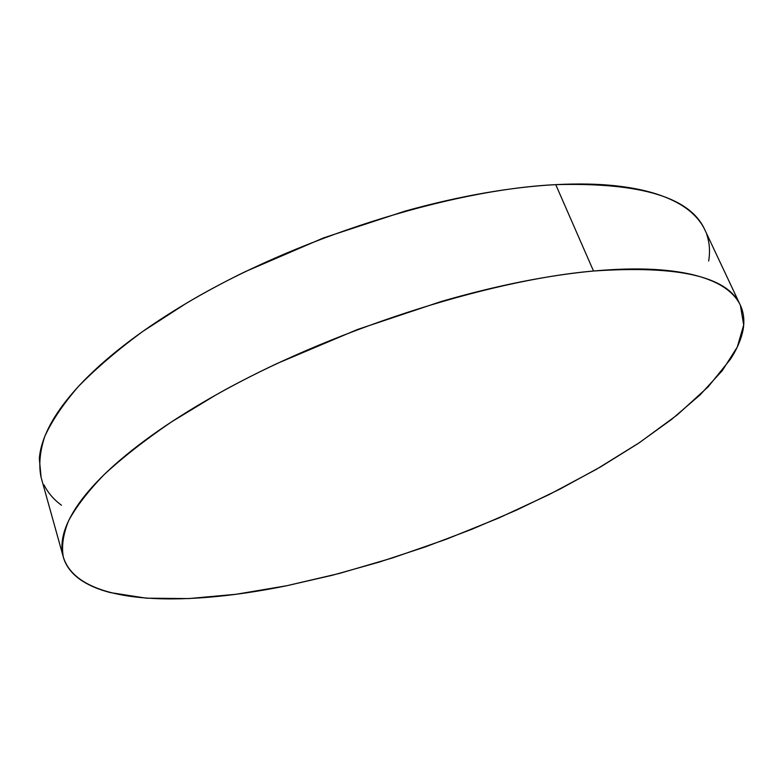 <?xml version="1.0" encoding="UTF-8"?>
<svg xmlns="http://www.w3.org/2000/svg" width="783" height="783" viewBox="0 0 783 783"><rect width="100%" height="100%" fill="white"/><g stroke="black" fill="none" stroke-linecap="round" stroke-linejoin="round"><path stroke-width="1.17" d="M740.366 305.262L704.896 229.957C690.537 197.453 640.827 182.351 555.754 184.641L593.504 271.016C678.959 265.202 727.906 276.624 740.366 305.262L743.693 324.965L737.292 347.016L722.347 370.555L700.1 394.857L671.726 419.306L638.292 443.423L600.767 466.785L560.011 489.072L516.79 509.997L471.777 529.308L425.639 546.779L378.982 562.165L332.442 575.241L286.686 585.743C178.407 607.951 77.781 604.368 63.325 557.046C61.377 546.358 63.139 534.251 68.62 520.705C76.382 506.395 88.273 490.99 104.296 474.459C122.716 457.438 145.109 439.919 171.477 421.92L215.795 395.014C327.539 331.728 485.998 280.353 593.504 271.016L555.754 184.641C448.884 189.76 293.968 238.864 185.777 303.628L142.917 331.336C117.499 350.06 95.986 368.45 78.388 386.508C63.139 404.145 51.942 420.774 44.797 436.385C39.884 451.272 38.612 464.769 40.97 476.867L63.188 556.547M593.504 271.016C571.238 273.061 547.209 276.634 521.429 281.753C495.6 286.901 468.802 293.508 441.025 301.563L357.547 329.467L276.849 363.606C250.932 375.84 226.806 388.466 204.48 401.503C182.194 414.53 162.316 427.518 144.845 440.457C127.423 453.386 112.742 465.875 100.782 477.933C88.87 489.982 79.739 501.296 73.396 511.896C67.084 522.476 63.384 532.146 62.317 540.906C61.27 549.646 62.552 557.398 66.154 564.161C69.775 570.895 75.354 576.631 82.91 581.358C90.456 586.075 99.607 589.814 110.354 592.594L146.323 598.183L188.82 598.574L236.114 594.268L286.686 585.743L339.284 573.469L392.782 557.848L446.193 539.281L498.556 518.101L548.932 494.68L596.294 469.379L639.505 442.61L677.295 414.873L708.165 386.802L730.47 359.182C736.323 350.118 740.287 341.398 742.372 333C744.447 324.612 744.33 316.763 742.03 309.481C739.71 302.189 734.953 295.7 727.75 290.013C720.517 284.337 710.7 279.707 698.289 276.145C685.839 272.601 670.835 270.35 653.257 269.391C635.639 268.461 615.722 269 593.504 271.016M708.664 261.003C710.22 251.734 709.604 242.975 706.834 234.743M705.062 230.3C702.087 223.791 697.487 217.811 691.281 212.35C683.676 205.675 673.546 200.047 660.891 195.486C648.197 190.925 633.036 187.685 615.389 185.767C597.713 183.868 577.825 183.496 555.754 184.641C533.624 185.816 509.85 188.605 484.403 193.019C458.926 197.463 432.568 203.463 405.32 211.038L323.633 237.866L245.02 271.76C219.827 284.063 196.425 296.894 174.815 310.274C153.253 323.653 134.059 337.101 117.254 350.637C100.498 364.164 86.424 377.357 75.041 390.218C63.687 403.049 55.074 415.244 49.182 426.774C43.329 438.284 40.041 448.923 39.326 458.701L41.117 477.395M44.073 485C47.939 492.771 53.733 499.515 61.446 505.231"/></g></svg>
